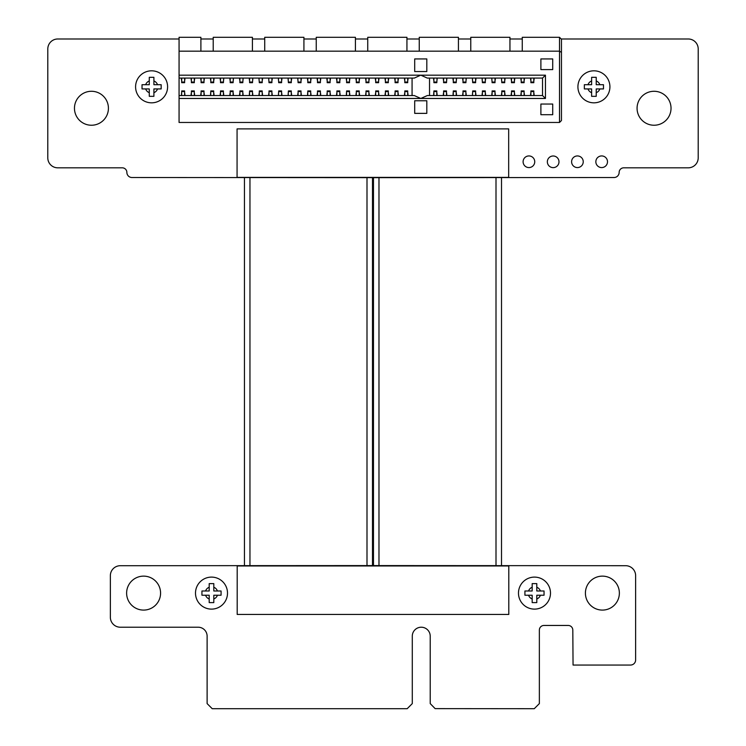 <?xml version="1.0" encoding="UTF-8"?>
<svg xmlns="http://www.w3.org/2000/svg" width="746" height="746" viewBox="0 0 746 746"><rect width="100%" height="100%" fill="white"/><g stroke="black" fill="none" stroke-linecap="round" stroke-linejoin="round"><path stroke-width="1.12" d="M179.068 38.988L57.75 38.988A9.968 9.968 0 0 0 47.8 48.938L47.791 157.872A9.968 9.968 0 0 0 57.74 167.822L122.279 167.822A4.607 4.607 0 0 1 126.876 172.419A5.11 5.11 0 0 0 131.688 177.511L372.897 177.641A16.888 16.888 0 0 1 372.991 177.66L614.042 177.52A5.101 5.101 0 0 0 619.143 172.419A4.607 4.607 0 0 1 623.74 167.822L688.25 167.822A9.968 9.968 0 0 0 698.2 157.872L698.209 48.938A9.95 9.95 0 0 0 688.26 38.988L561.44 38.988M522.265 38.988L509.947 38.988M470.763 38.988L458.436 38.988M419.252 38.988L406.934 38.988M367.741 38.988L355.422 38.988M316.239 38.988L303.92 38.988M264.727 38.988L252.409 38.988M213.216 38.988L200.898 38.988M108.422 108.254A16.971 16.971 0 0 0 82.955 93.558A16.971 16.971 0 0 0 82.955 122.959A16.971 16.971 0 0 0 108.422 108.254M558.987 161.807A5.819 5.819 0 0 0 550.259 156.772A5.819 5.819 0 0 0 550.259 166.852A5.819 5.819 0 0 0 558.987 161.807M534.742 161.751A5.819 5.819 0 0 0 526.014 156.716A5.819 5.819 0 0 0 526.014 166.796A5.819 5.819 0 0 0 534.742 161.751M607.496 161.751A5.819 5.819 0 0 0 598.758 156.716A5.819 5.819 0 0 0 598.758 166.796A5.819 5.819 0 0 0 607.496 161.751M583.241 161.751A5.819 5.819 0 0 0 574.513 156.716A5.819 5.819 0 0 0 574.513 166.796A5.819 5.819 0 0 0 583.241 161.751M671.027 108.254A16.971 16.971 0 0 0 645.56 93.558A16.971 16.971 0 0 0 645.56 122.959A16.971 16.971 0 0 0 671.027 108.254M372.991 565.58L120.031 565.71A9.959 9.959 0 0 0 110.361 575.651L110.361 617.268A9.968 9.968 0 0 0 120.32 627.218L198.147 627.218A8.943 8.943 0 0 1 207.118 636.179L207.118 703.599L212.218 708.7L407.185 708.7L412.286 703.599L412.286 636.179A8.961 8.961 0 0 1 421.257 627.218A8.961 8.961 0 0 1 430.218 636.179L430.218 703.599L435.142 708.625L534.257 708.7L539.358 703.599L539.358 630.053A4.607 4.607 0 0 1 543.965 625.456L568.21 625.456A4.607 4.607 0 0 1 572.807 630.053L573.059 665.05L630.529 665.05A5.101 5.101 0 0 0 635.629 659.949L635.629 575.651A9.968 9.968 0 0 0 625.67 565.701L372.991 565.58M160.576 593.107A16.971 16.971 0 0 0 135.11 578.411A16.971 16.971 0 0 0 135.11 607.813A16.971 16.971 0 0 0 160.576 593.107M619.367 593.107A16.971 16.971 0 0 0 593.9 578.411A16.971 16.971 0 0 0 593.9 607.813A16.971 16.971 0 0 0 619.367 593.107M472.442 95.553L472.703 90.937L475.612 90.937L475.612 95.553L482.364 95.553L482.401 90.937L485.31 90.937L485.31 95.553L492.062 95.553L492.099 90.937L495.008 90.937L495.008 95.553L501.76 95.553L501.797 90.937L504.706 90.937L504.706 95.553L511.504 95.553L511.504 90.937L514.414 90.937L514.414 95.553L521.202 95.553L521.202 90.937L524.112 90.937L524.112 95.553L530.9 95.553L530.9 90.937L533.81 90.937L533.81 95.553L542.538 95.553L542.538 78.088L542.538 95.553L545.447 98.463L179.068 98.463L179.068 75.178L545.447 75.178L542.538 78.088L427.309 78.088L420.865 75.197M453.046 95.553L453.298 90.937L456.207 90.937L456.207 95.553L462.996 95.553L462.996 90.937L465.905 90.937L465.905 95.553L472.405 95.553M433.65 95.553L433.902 90.937L436.811 90.937L436.811 95.553L443.6 95.553L443.6 90.937L446.509 90.937L446.509 95.553L453.009 95.553M346.34 95.553L346.601 90.937L349.51 90.937L349.51 95.553L356.047 95.553L356.047 93.66L356.299 95.553L356.299 90.937L359.208 90.937L359.208 95.553L365.745 95.553L365.745 93.66L365.997 95.553L365.997 90.937L368.906 90.937L368.906 95.553L375.695 95.553L375.695 90.937L378.604 90.937L378.604 95.553L385.402 95.553L385.402 90.937L388.312 90.937L388.312 95.553L395.1 95.553L395.1 90.937L398.01 90.937L398.01 95.553L404.798 95.553L404.798 90.937L407.708 90.937L407.708 95.553L414.3 95.553L420.735 98.435M307.548 95.553L307.8 90.937L310.709 90.937L310.709 95.553L317.498 95.553L317.498 90.937L320.407 90.937L320.407 95.553L327.196 95.553L327.196 90.937L330.105 90.937L330.105 95.553L336.894 95.553L336.894 90.937L339.803 90.937L339.803 95.553L346.303 95.553M288.142 95.553L288.394 90.937L291.304 90.937L291.304 95.553L298.055 95.553L298.092 90.937L301.011 90.937L301.011 95.553L307.501 95.553M278.445 95.553L278.696 90.937L281.606 90.937L281.606 95.553L288.105 95.553M249.341 95.553L249.593 90.937L252.502 90.937L252.502 95.553L259.263 95.553L259.3 90.937L262.21 90.937L262.21 95.553L268.961 95.553L268.998 90.937L271.908 90.937L271.908 95.553L278.407 95.553M210.54 95.553L210.792 90.937L213.701 90.937L213.701 95.553L220.499 95.553L220.499 90.937L223.408 90.937L223.408 95.553L230.197 95.553L230.197 90.937L233.106 90.937L233.106 95.553L239.895 95.553L239.895 90.937L242.804 90.937L242.804 95.553L249.304 95.553M181.446 95.553L181.698 90.937L184.607 90.937L184.607 95.553L191.396 95.553L191.396 90.937L194.305 90.937L194.305 95.553L201.094 95.553L201.094 90.937L204.003 90.937L204.003 95.553L210.503 95.553M407.708 78.088L407.708 82.694L404.798 82.694L404.798 78.088M310.709 78.088L310.709 82.694L307.8 82.694L307.8 78.088M252.763 78.088L252.502 82.694L249.593 82.694L249.593 78.088M223.66 78.088L223.408 82.694L220.499 82.694L220.499 78.088M194.305 78.088L194.305 82.694L191.396 82.694L191.396 78.088M359.208 78.088L359.208 82.694L356.299 82.694L356.299 78.088M368.906 78.088L368.906 82.694L365.997 82.694L365.997 78.088M349.51 78.088L349.51 82.694L346.601 82.694L346.601 78.088M262.21 78.088L262.21 82.694L259.3 82.694L259.002 78.088M388.312 78.088L388.312 82.694L385.402 82.694L385.402 78.088M330.105 78.088L330.105 82.694L327.196 82.694L327.196 78.088M233.358 78.088L233.106 82.694L230.197 82.694L230.197 78.088M301.011 78.088L301.011 82.694L298.092 82.694L297.803 78.088M271.908 78.088L271.908 82.694L268.998 82.694L268.709 78.088M243.056 78.088L242.804 82.694L239.895 82.694L239.895 78.088M184.607 78.088L184.607 82.694L181.698 82.694L181.698 78.088M213.701 78.088L213.701 82.694L210.792 82.694L210.792 78.088M291.304 78.088L291.304 82.694L288.394 82.694L288.105 78.088M204.003 78.088L204.003 82.694L201.094 82.694L201.094 78.088M281.606 78.088L281.606 82.694L278.696 82.694L278.407 78.088M378.604 78.088L378.604 82.694L375.695 82.694L375.695 78.088M320.407 78.088L320.407 82.694L317.498 82.694L317.498 78.088M339.803 78.088L339.803 82.694L336.894 82.694L336.894 78.088M398.01 78.088L398.01 82.694L395.1 82.694L395.1 78.088M495.008 78.088L495.008 82.694L492.099 82.694L491.81 78.088M466.166 78.088L465.905 82.694L462.996 82.694L462.996 78.088M533.81 78.088L533.81 82.694L530.9 82.694L530.9 78.088M437.063 78.088L436.811 82.694L433.902 82.694L433.902 78.088M456.459 78.088L456.207 82.694L453.298 82.694L453.298 78.088M475.612 78.088L475.612 82.694L472.703 82.694L472.405 78.088M514.414 78.088L514.414 82.694L511.504 82.694L511.504 78.088M524.112 78.088L524.112 82.694L521.202 82.694L521.202 78.088M504.706 78.088L504.706 82.694L501.797 82.694L501.508 78.088M485.31 78.088L485.31 82.694L482.401 82.694L482.112 78.088M446.761 78.088L446.509 82.694L443.6 82.694L443.6 78.088M420.735 75.159L414.3 78.088L179.068 78.088L414.3 78.088M412.072 78.088L412.072 95.553L412.072 78.088M420.865 98.435L427.309 95.553L429.537 95.553L429.537 78.088M472.442 93.66L472.666 95.553L475.612 95.553M475.612 93.063L475.901 95.553M501.545 95.553L501.76 93.213L501.76 95.553L504.706 95.553M504.706 93.063L505.005 95.553M501.545 93.66L501.508 95.553M511.504 95.553L514.414 95.553M511.243 95.553L511.504 93.063M514.414 93.063L514.703 95.553M511.243 93.66L511.206 95.553M482.149 95.553L482.364 93.213L482.364 95.553L485.31 95.553M485.31 93.063L485.599 95.553M482.149 93.66L482.112 95.553M453.298 95.553L456.207 95.553L456.244 93.213L456.496 95.553M453.046 93.66L453.298 93.063M530.9 95.553L533.81 95.553M530.648 95.553L530.9 93.063M533.81 93.063L534.099 95.553M530.648 93.66L530.611 95.553M462.996 95.553L465.905 95.553L465.942 93.213L466.203 95.553M462.744 95.553L462.996 93.063M462.744 93.66L462.707 95.553M433.902 95.553L436.811 95.553L436.848 93.213L437.1 95.553M433.65 93.66L433.902 93.063M443.6 95.553L446.509 95.553L446.546 93.213L446.798 95.553M443.534 95.553L443.6 93.063M443.562 93.213L443.31 95.553M492.099 93.063L492.062 95.553L495.008 95.553M495.008 93.063L495.297 95.553M492.062 93.213L491.81 95.553M521.202 95.553L524.112 95.553M521.165 95.553L521.202 93.063M524.112 93.063L524.401 95.553M521.165 93.213L520.913 95.553M365.997 95.553L368.906 95.553M365.745 93.66L365.997 93.063M368.906 93.063L369.195 95.553L369.158 93.66M307.8 95.553L310.709 95.553M307.548 93.66L307.8 93.063M310.709 93.063L310.998 95.553M288.142 93.66L288.357 95.553L291.304 95.553M291.304 93.063L291.602 95.553M395.1 95.553L398.01 95.553M394.848 95.553L395.1 93.063M398.01 93.063L398.299 95.553M394.848 93.66L394.811 95.553M346.601 95.553L349.51 95.553M346.34 93.66L346.601 93.063M349.51 93.063L349.799 95.553L349.762 93.66M278.445 93.66L278.659 95.553L281.606 95.553M281.606 93.063L281.895 95.553M249.593 95.553L252.502 95.553L252.54 93.213L252.801 95.553M249.341 93.66L249.593 93.063M268.746 95.553L268.961 93.213L268.961 95.553L271.908 95.553M271.908 93.063L272.197 95.553M268.746 93.66L268.709 95.553M336.894 95.553L339.803 95.553M336.642 95.553L336.894 93.063M339.803 93.063L340.101 95.553L340.064 93.66M336.642 93.66L336.605 95.553M375.695 95.553L378.604 95.553M375.443 93.66L375.406 95.553L375.695 93.063M378.604 93.063L378.903 95.553M356.299 95.553L359.208 95.553M356.047 93.66L356.299 93.063M359.208 93.063L359.497 95.553L359.46 93.66M210.792 95.553L213.701 95.553M210.54 93.66L210.792 93.063M213.701 93.063L213.999 95.553M181.698 95.553L184.607 95.553M181.446 93.66L181.698 93.063M184.607 93.063L184.896 95.553M404.798 95.553L407.708 95.553M404.546 95.553L404.798 93.063M407.708 93.063L407.997 95.553M404.546 93.66L404.509 95.553M385.402 95.553L388.312 95.553M385.141 93.66L385.104 95.553L385.402 93.063M388.312 93.063L388.601 95.553M317.498 95.553L320.407 95.553M317.246 95.553L317.498 93.063M320.407 93.063L320.696 95.553M317.246 93.66L317.209 95.553M191.396 95.553L194.305 95.553M191.144 95.553L191.396 93.063M194.305 93.063L194.594 95.553M191.144 93.66L191.107 95.553M297.84 95.553L298.055 93.213L298.055 95.553L301.011 95.553M301.011 93.063L301.3 95.553M297.84 93.66L297.803 95.553M230.197 95.553L233.106 95.553L233.144 93.213L233.395 95.553M229.945 95.553L230.197 93.063M229.945 93.66L229.908 95.553M201.094 95.553L204.003 95.553M200.842 95.553L201.094 93.063M204.003 93.063L204.292 95.553M200.842 93.66L200.805 95.553M259.039 95.553L259.263 93.213L259.263 95.553L262.21 95.553M262.21 93.063L262.499 95.553M259.039 93.66L259.002 95.553M239.895 95.553L242.804 95.553L242.842 93.213L243.093 95.553M239.643 95.553L239.895 93.063M239.643 93.66L239.606 95.553M327.196 95.553L330.105 95.553M327.158 95.553L327.196 93.063M330.105 93.063L330.394 95.553M327.158 93.213L326.907 95.553M220.499 95.553L223.408 95.553L223.446 93.213L223.697 95.553M220.462 95.553L220.499 93.063M220.462 93.213L220.201 95.553M407.959 78.088L407.708 80.577M404.798 80.577L404.509 78.088M407.959 79.981L407.997 78.088M310.961 78.088L310.709 80.577M307.8 80.577L307.501 78.088M310.961 79.981L310.998 78.088M249.593 80.577L249.304 78.088M252.763 79.981L252.801 78.088M220.499 80.577L220.201 78.088M223.66 79.981L223.697 78.088M194.557 78.088L194.305 80.577M191.396 80.577L191.107 78.088M194.557 79.981L194.594 78.088M359.46 79.981L359.497 78.088L359.208 80.577M356.299 80.577L356.01 78.088L356.047 79.981M369.158 79.981L369.195 78.088L368.906 80.577M365.997 80.577L365.708 78.088L365.745 79.981M349.762 79.981L349.799 78.088L349.51 80.577M346.601 80.577L346.303 78.088M262.461 78.088L262.21 80.577M262.461 79.981L262.499 78.088M388.563 78.088L388.312 80.577M385.402 80.577L385.104 78.088L385.141 79.981M388.563 79.981L388.601 78.088M330.357 78.088L330.105 80.577M327.196 80.577L326.907 78.088M330.357 79.981L330.394 78.088M230.197 80.577L229.908 78.088M233.358 79.981L233.395 78.088M301.263 78.088L301.011 80.577M301.263 79.981L301.3 78.088M272.159 78.088L271.908 80.577M272.159 79.981L272.197 78.088M239.895 80.577L239.606 78.088M243.056 79.981L243.093 78.088M184.859 78.088L184.607 80.577M181.698 80.577L181.409 78.088M184.859 79.981L184.896 78.088M213.748 78.088L213.701 80.577M210.792 80.577L210.503 78.088M213.748 80.419L213.999 78.088M291.341 78.088L291.304 80.577M291.341 80.419L291.602 78.088M204.04 78.088L204.003 80.577M201.094 80.577L200.805 78.088M204.04 80.419L204.292 78.088M281.643 78.088L281.606 80.577M281.643 80.419L281.895 78.088M378.642 78.088L378.604 80.577M375.695 80.577L375.406 78.088L375.443 79.981M378.642 80.419L378.903 78.088M320.444 78.088L320.407 80.577M317.498 80.577L317.209 78.088M320.444 80.419L320.696 78.088M339.84 78.088L339.803 80.577M336.894 80.577L336.605 78.088M340.064 79.981L340.101 78.088L339.84 80.419M398.047 78.088L398.01 80.577M395.1 80.577L394.811 78.088M398.047 80.419L398.299 78.088M179.068 95.553L181.409 95.553M495.26 78.088L495.008 80.577M495.26 79.981L495.297 78.088M462.996 80.577L462.707 78.088M466.166 79.981L466.203 78.088M534.061 78.088L533.81 80.577M530.9 80.577L530.611 78.088M534.061 79.981L534.099 78.088M433.902 80.577L433.603 78.088M437.063 79.981L437.1 78.088M453.298 80.577L453.009 78.088M456.459 79.981L456.496 78.088M475.864 78.088L475.612 80.577M475.864 79.981L475.901 78.088M514.665 78.088L514.414 80.577M511.504 80.577L511.206 78.088M514.665 79.981L514.703 78.088M524.363 78.088L524.112 80.577M521.202 80.577L520.913 78.088M524.363 79.981L524.401 78.088M504.967 78.088L504.706 80.577M504.967 79.981L505.005 78.088M485.562 78.088L485.31 80.577M485.562 79.981L485.599 78.088M443.6 80.577L443.31 78.088M446.761 79.981L446.798 78.088M429.537 95.553L433.603 95.553M414.692 71.541L426.815 71.541L414.692 71.541L414.692 58.934L414.692 71.541M414.692 113.364L426.815 113.364L414.692 113.364L414.692 100.757L414.692 113.364M540.887 69.602L552.721 69.602L540.887 69.602L540.887 58.934L540.887 69.602M540.887 114.707L552.721 114.707L540.887 114.707L540.887 104.039L540.887 114.707M426.815 71.541L426.815 58.934L426.815 71.541M426.815 113.364L426.815 100.757L426.815 113.364M552.721 69.602L552.721 58.934L552.721 69.602M552.721 114.707L552.721 104.039L552.721 114.707M179.068 98.463L179.068 122.465L559.519 122.465L561.458 120.526L561.458 39.24L559.519 37.3L522.265 37.3L522.265 51.176L509.947 51.176L509.947 37.3L470.763 37.3L470.763 51.176L458.436 51.176L458.436 37.3L419.252 37.3L419.252 51.176L406.934 51.176L406.934 37.3L367.741 37.3L367.741 51.176L355.422 51.176L355.422 37.3L316.239 37.3L316.239 51.176L303.92 51.176L303.92 37.3L264.727 37.3L264.727 51.176L252.409 51.176L252.409 37.3L213.216 37.3L213.216 51.176L200.898 51.176L200.898 37.3L179.068 37.3L179.068 51.176L200.898 51.176M542.538 95.553L427.309 95.553L542.538 95.553M414.692 58.934L426.815 58.934M414.692 100.757L426.815 100.757M540.887 58.934L552.721 58.934M540.887 104.039L552.721 104.039M310.774 95.553L310.746 93.213M291.369 95.553L291.341 93.213M504.772 95.553L504.744 93.213M271.973 95.553L271.945 93.213M485.376 95.553L485.348 93.213M522.265 51.176L559.519 51.176L559.519 122.465M470.763 51.176L509.947 51.176M419.252 51.176L458.436 51.176M367.741 51.176L406.934 51.176M316.239 51.176L355.422 51.176M264.727 51.176L303.92 51.176M213.216 51.176L252.409 51.176M179.068 51.176L179.068 75.178M249.537 95.553L249.556 93.213M210.736 95.553L210.754 93.213M404.733 95.553L404.761 93.213M385.337 95.553L385.356 93.213M462.94 95.553L462.958 93.213M230.132 95.553L230.16 93.213M330.17 95.553L330.142 93.213M524.177 95.553L524.149 93.213M561.458 52.379L559.519 51.176L559.519 37.3L561.458 39.24L561.458 53.115M151.597 96.327L153.9 96.327L153.9 88.933L161.164 88.933L161.164 84.708L153.9 84.708L153.9 77.314L149.284 77.314L149.284 84.708L142.029 84.708L142.029 88.933L149.284 88.933L149.284 96.327L151.597 96.327M151.597 70.814A16.002 16.002 0 0 1 167.598 86.825A16.002 16.002 0 0 1 151.597 102.827A16.002 16.002 0 0 1 135.585 86.825A16.002 16.002 0 0 1 151.597 70.814M153.9 96.327L153.9 92.691A6.304 6.304 180 0 0 157.537 88.933M145.656 88.933A6.304 6.304 180 0 0 149.284 92.691L149.284 96.327M161.164 84.708L157.537 84.708A6.304 6.304 180 0 0 153.9 80.95L153.9 77.715M150.086 77.314L149.284 77.314L149.284 80.95A6.304 6.304 180 0 0 145.656 84.708L142.029 84.708M153.9 77.314L153.098 77.314M142.029 88.933L149.284 88.933M153.9 88.933L161.164 88.933M593.919 96.327L596.222 96.327L596.222 88.933L603.486 88.933L603.486 84.708L596.222 84.708L596.222 77.314L591.615 77.314L591.615 84.708L584.351 84.708L584.351 88.933L591.615 88.933L591.615 96.327L593.919 96.327M593.919 70.814A16.002 16.002 0 0 1 609.92 86.825A16.002 16.002 0 0 1 593.919 102.827A16.002 16.002 0 0 1 577.917 86.825A16.002 16.002 0 0 1 593.919 70.814M596.222 96.327L596.222 92.691A6.304 6.304 180 0 0 599.859 88.933M587.979 88.933A6.304 6.304 180 0 0 591.615 92.691L591.615 96.327M603.486 84.708L599.859 84.708A6.304 6.304 180 0 0 596.222 80.95L596.222 77.715M592.408 77.314L591.615 77.314L591.615 80.95A6.304 6.304 180 0 0 587.979 84.708L584.351 84.708M596.222 77.314L595.429 77.314M584.351 88.933L591.615 88.933M596.222 88.933L603.486 88.933M508.669 177.389L237.069 177.389L237.069 128.89L508.669 128.89L508.669 177.389M126.867 172.242L126.867 172.429A4.849 4.849 180 0 0 127.016 173.594M211.5 602.609L213.804 602.609L213.804 595.224L221.068 595.224L221.068 590.991L213.804 590.991L213.804 583.605L209.197 583.605L209.197 590.991L201.933 590.991L201.933 595.224L209.197 595.224L209.197 602.609L211.5 602.609M211.5 577.106A16.002 16.002 0 0 1 227.502 593.107A16.002 16.002 0 0 1 211.5 609.118A16.002 16.002 0 0 1 195.499 593.107A16.002 16.002 0 0 1 211.5 577.106M213.804 602.609L213.804 598.982A6.304 6.304 180 0 0 217.44 595.224M205.56 595.224A6.304 6.304 180 0 0 209.197 598.982L209.197 602.609M221.068 590.991L217.44 590.991A6.304 6.304 180 0 0 213.804 587.242L213.804 584.006M209.99 583.605L209.197 583.605L209.197 587.242A6.304 6.304 180 0 0 205.56 590.991L201.933 590.991M213.804 583.605L213.011 583.605M201.933 595.224L209.197 595.224M213.804 595.224L221.068 595.224M534.49 602.609L536.794 602.609L536.794 595.224L544.048 595.224L544.048 590.991L536.794 590.991L536.794 583.605L532.178 583.605L532.178 590.991L524.923 590.991L524.923 595.224L532.178 595.224L532.178 602.609L534.49 602.609M534.49 577.106A16.002 16.002 0 0 1 550.492 593.107A16.002 16.002 0 0 1 534.49 609.118A16.002 16.002 0 0 1 518.479 593.107A16.002 16.002 0 0 1 534.49 577.106M536.794 602.609L536.794 598.982A6.304 6.304 180 0 0 540.421 595.224M528.55 595.224A6.304 6.304 180 0 0 532.178 598.982L532.178 602.609M544.048 590.991L540.421 590.991A6.304 6.304 180 0 0 536.794 587.242L536.794 584.006M532.98 583.605L532.178 583.605L532.178 587.242A6.304 6.304 180 0 0 528.55 590.991L524.923 590.991M536.794 583.605L535.992 583.605M524.923 595.224L532.178 595.224M536.794 595.224L544.048 595.224M508.8 614.452L237.191 614.452L237.191 565.953L508.8 565.953L508.8 614.452M372.496 565.58L372.496 177.641M366.995 565.58L366.995 177.641M249.957 565.58L249.957 177.641M501.508 565.701L501.508 177.52M496.006 565.701L496.006 177.52M378.977 565.701L378.977 177.52M475.612 91.59L472.703 91.59M504.706 91.59L501.797 91.59M514.414 91.59L511.504 91.59M485.31 91.59L482.401 91.59M456.207 91.59L453.298 91.59M533.81 91.59L530.9 91.59M465.905 91.59L462.996 91.59M436.811 91.59L433.902 91.59M446.509 91.59L443.6 91.59M495.008 91.59L492.099 91.59M524.112 91.59L521.202 91.59M368.906 91.59L365.997 91.59M310.709 91.59L307.8 91.59M291.304 91.59L288.394 91.59M398.01 91.59L395.1 91.59M349.51 91.59L346.601 91.59M281.606 91.59L278.696 91.59M252.502 91.59L249.593 91.59M271.908 91.59L268.998 91.59M339.803 91.59L336.894 91.59M378.604 91.59L375.695 91.59M359.208 91.59L356.299 91.59M213.701 91.59L210.792 91.59M184.607 91.59L181.698 91.59M407.708 91.59L404.798 91.59M388.312 91.59L385.402 91.59M320.407 91.59L317.498 91.59M194.305 91.59L191.396 91.59M301.011 91.59L298.092 91.59M233.106 91.59L230.197 91.59M204.003 91.59L201.094 91.59M262.21 91.59L259.3 91.59M242.804 91.59L239.895 91.59M330.105 91.59L327.196 91.59M223.408 91.59L220.499 91.59M404.798 82.051L407.708 82.051M307.8 82.051L310.709 82.051M249.593 82.051L252.502 82.051M220.499 82.051L223.408 82.051M191.396 82.051L194.305 82.051M356.299 82.051L359.208 82.051M365.997 82.051L368.906 82.051M346.601 82.051L349.51 82.051M259.3 82.051L262.21 82.051M385.402 82.051L388.312 82.051M327.196 82.051L330.105 82.051M230.197 82.051L233.106 82.051M298.092 82.051L301.011 82.051M268.998 82.051L271.908 82.051M239.895 82.051L242.804 82.051M181.698 82.051L184.607 82.051M210.792 82.051L213.701 82.051M288.394 82.051L291.304 82.051M201.094 82.051L204.003 82.051M278.696 82.051L281.606 82.051M375.695 82.051L378.604 82.051M317.498 82.051L320.407 82.051M336.894 82.051L339.803 82.051M395.1 82.051L398.01 82.051M492.099 82.051L495.008 82.051M462.996 82.051L465.905 82.051M530.9 82.051L533.81 82.051M433.902 82.051L436.811 82.051M453.298 82.051L456.207 82.051M472.703 82.051L475.612 82.051M511.504 82.051L514.414 82.051M521.202 82.051L524.112 82.051M501.797 82.051L504.706 82.051M482.401 82.051L485.31 82.051M443.6 82.051L446.509 82.051M475.65 93.213L475.65 95.553M475.864 93.66L475.864 95.553M504.967 93.66L504.967 95.553M511.458 95.553L511.458 93.213M514.451 93.213L514.451 95.553M514.665 93.66L514.665 95.553M485.562 93.66L485.562 95.553M453.26 95.553L453.26 93.213M456.459 93.66L456.459 95.553M530.863 95.553L530.863 93.213M533.847 93.213L533.847 95.553M534.061 93.66L534.061 95.553M466.166 93.66L466.166 95.553M433.864 95.553L433.864 93.213M437.063 93.66L437.063 95.553M446.761 93.66L446.761 95.553M443.348 93.66L443.348 95.553M495.046 93.213L495.046 95.553M495.26 93.66L495.26 95.553M491.847 93.66L491.847 95.553M524.363 93.66L524.363 95.553M520.95 93.66L520.95 95.553M365.96 95.553L365.96 93.213M368.944 93.213L368.944 95.553M307.762 95.553L307.762 93.213M310.961 93.66L310.961 95.553M291.555 93.66L291.555 95.553M395.063 95.553L395.063 93.213M398.047 93.213L398.047 95.553M398.261 93.66L398.261 95.553M346.564 95.553L346.564 93.213M349.548 93.213L349.548 95.553M281.643 93.213L281.643 95.553M281.857 93.66L281.857 95.553M252.763 93.66L252.763 95.553M272.159 93.66L272.159 95.553M336.856 95.553L336.856 93.213M339.84 93.213L339.84 95.553M375.658 95.553L375.658 93.213M378.642 93.213L378.642 95.553M378.865 93.66L378.865 95.553M356.262 95.553L356.262 93.213M359.246 93.213L359.246 95.553M213.748 93.213L213.748 95.553M213.962 93.66L213.962 95.553M181.66 95.553L181.66 93.213M184.644 93.213L184.644 95.553M184.859 93.66L184.859 95.553M407.745 93.213L407.745 95.553M407.959 93.66L407.959 95.553M388.349 93.213L388.349 95.553M388.563 93.66L388.563 95.553M317.46 95.553L317.46 93.213M320.444 93.213L320.444 95.553M320.659 93.66L320.659 95.553M191.358 95.553L191.358 93.213M194.342 93.213L194.342 95.553M194.557 93.66L194.557 95.553M301.048 93.213L301.048 95.553M301.263 93.66L301.263 95.553M233.358 93.66L233.358 95.553M201.056 95.553L201.056 93.213M204.04 93.213L204.04 95.553M204.255 93.66L204.255 95.553M262.247 93.213L262.247 95.553M262.461 93.66L262.461 95.553M239.858 95.553L239.858 93.213M243.056 93.66L243.056 95.553M330.357 93.66L330.357 95.553M326.944 93.66L326.944 95.553M223.66 93.66L223.66 95.553M220.238 93.66L220.238 95.553M407.745 78.088L407.745 80.419M404.761 80.419L404.761 78.088M404.546 79.981L404.546 78.088M310.746 78.088L310.746 80.419M307.762 80.419L307.762 78.088M307.548 79.981L307.548 78.088M249.556 80.419L249.556 78.088M249.341 79.981L249.341 78.088M220.462 80.419L220.462 78.088M220.238 79.981L220.238 78.088M194.342 78.088L194.342 80.419M191.358 80.419L191.358 78.088M191.144 79.981L191.144 78.088M359.246 78.088L359.246 80.419M356.262 80.419L356.262 78.088M368.944 78.088L368.944 80.419M365.96 80.419L365.96 78.088M349.548 78.088L349.548 80.419M346.564 80.419L346.564 78.088M346.34 79.981L346.34 78.088M262.247 78.088L262.247 80.419M259.039 79.981L259.039 78.088M388.349 78.088L388.349 80.419M385.356 80.419L385.356 78.088M330.142 78.088L330.142 80.419M327.158 80.419L327.158 78.088M326.944 79.981L326.944 78.088M230.16 80.419L230.16 78.088M229.945 79.981L229.945 78.088M301.048 78.088L301.048 80.419M297.84 79.981L297.84 78.088M271.945 78.088L271.945 80.419M268.746 79.981L268.746 78.088M239.858 80.419L239.858 78.088M239.643 79.981L239.643 78.088M184.644 78.088L184.644 80.419M181.66 80.419L181.66 78.088M181.446 79.981L181.446 78.088M210.754 80.419L210.754 78.088M210.54 79.981L210.54 78.088M213.962 79.981L213.962 78.088M288.142 79.981L288.142 78.088M291.555 79.981L291.555 78.088M201.056 80.419L201.056 78.088M200.842 79.981L200.842 78.088M204.255 79.981L204.255 78.088M278.445 79.981L278.445 78.088M281.857 79.981L281.857 78.088M375.658 80.419L375.658 78.088M378.865 79.981L378.865 78.088M317.46 80.419L317.46 78.088M317.246 79.981L317.246 78.088M320.659 79.981L320.659 78.088M336.856 80.419L336.856 78.088M336.642 79.981L336.642 78.088M395.063 80.419L395.063 78.088M394.848 79.981L394.848 78.088M398.261 79.981L398.261 78.088M495.046 78.088L495.046 80.419M491.847 79.981L491.847 78.088M462.958 80.419L462.958 78.088M462.744 79.981L462.744 78.088M533.847 78.088L533.847 80.419M530.863 80.419L530.863 78.088M530.648 79.981L530.648 78.088M433.864 80.419L433.864 78.088M433.65 79.981L433.65 78.088M453.26 80.419L453.26 78.088M453.046 79.981L453.046 78.088M475.65 78.088L475.65 80.419M472.442 79.981L472.442 78.088M514.451 78.088L514.451 80.419M511.458 80.419L511.458 78.088M511.243 79.981L511.243 78.088M524.149 78.088L524.149 80.419M521.165 80.419L521.165 78.088M520.95 79.981L520.95 78.088M504.744 78.088L504.744 80.419M501.545 79.981L501.545 78.088M485.348 78.088L485.348 80.419M482.149 79.981L482.149 78.088M443.562 80.419L443.562 78.088M443.348 79.981L443.348 78.088M427.309 78.088L542.538 78.088M545.447 75.178L545.447 98.463M244.455 565.58L244.455 177.641M373.466 565.701L373.466 177.52"/></g></svg>
